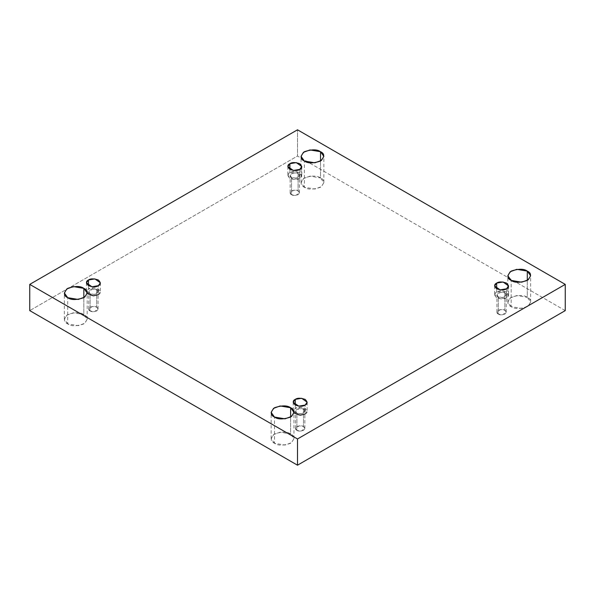 <?xml version="1.0" encoding="UTF-8"?>
<svg xmlns="http://www.w3.org/2000/svg" width="595" height="595" viewBox="0 0 595 595"><rect width="100%" height="100%" fill="white"/><g stroke="black" fill="none" stroke-linecap="round" stroke-linejoin="round"><path stroke-width="0.45" stroke-dasharray="2.98 2.23" d="M67.704 323.896L64.357 319.24L66.789 315.179L73.326 312.806L83.835 314.584L83.835 297.671L83.835 314.584C80.481 312.115 75.104 312.115 67.704 314.584C63.427 318.853 63.427 321.962 67.704 323.896C71.058 326.365 76.435 326.365 83.835 323.896C88.112 319.627 88.112 316.518 83.835 314.584L87.182 319.24L84.75 323.301L78.213 325.673L67.704 323.896L67.704 297.671L67.704 323.896M304.372 187.254L301.033 182.598L303.457 178.537L310.002 176.165L320.512 177.942L320.512 161.029L320.512 177.942C317.157 175.473 311.773 175.473 304.372 177.942C300.103 182.211 300.103 185.32 304.372 187.254C307.727 189.723 313.111 189.723 320.512 187.254C324.781 182.985 324.781 179.876 320.512 177.942L323.851 182.598L321.426 186.659L314.881 189.031L304.372 187.254L304.372 161.029L304.372 187.254M274.488 443.282L271.149 438.627L273.574 434.566L280.119 432.193L290.628 433.971L290.628 417.058L290.628 433.971C287.273 431.501 281.889 431.501 274.488 433.971C270.219 438.24 270.219 441.349 274.488 443.282C277.843 445.752 283.227 445.752 290.628 443.282C294.897 439.013 294.897 435.904 290.628 433.971L293.967 438.627L291.543 442.687L284.998 445.06L274.488 443.282L274.488 417.058L274.488 443.282M511.164 306.641L507.818 301.985L510.25 297.924L516.787 295.551L527.296 297.329L527.296 280.416L527.296 297.329C523.942 294.86 518.565 294.86 511.164 297.329C506.888 301.598 506.888 304.707 511.164 306.641C514.519 309.11 519.896 309.11 527.296 306.641C531.573 302.372 531.573 299.263 527.296 297.329L530.643 301.985L528.211 306.046L521.674 308.418L511.164 306.641L511.164 280.416L511.164 306.641M506.531 288.791L506.531 297.76L500.105 298.846L494.623 294.912L496.669 292.063L496.669 288.791L496.669 292.063C494.058 293.246 494.058 295.15 496.669 297.76C501.191 299.263 504.478 299.263 506.531 297.76C509.141 296.578 509.141 294.674 506.531 292.063C502.009 290.561 498.722 290.561 496.669 292.063L503.087 290.977L508.576 294.912L506.531 297.76L506.531 288.791M498.312 314.063L496.951 312.167L500.603 309.541L504.887 310.27L504.887 293.015L500.603 292.294L496.951 294.912L498.312 296.808L498.312 314.063C499.681 315.067 501.868 315.067 504.887 314.063C506.628 312.323 506.628 311.059 504.887 310.27C503.519 309.259 501.325 309.259 498.312 310.27C496.572 312.011 496.572 313.275 498.312 314.063L498.312 296.808L502.596 297.537L506.248 294.912L504.887 293.015L504.887 310.27L506.248 312.167L502.596 314.785L498.312 314.063M305.123 414.038C307.734 412.856 307.734 410.959 305.123 408.349C300.594 406.839 297.307 406.839 295.261 408.349L301.68 407.263L307.161 411.197L305.123 414.038L305.123 405.069L305.123 414.038L298.697 415.132L293.216 411.197L295.261 408.349L295.261 405.069L295.261 408.349L293.967 413.012M296.905 430.349L295.544 428.445L299.196 425.827L303.48 426.548L303.48 409.301L299.196 408.572L295.544 411.197L296.905 413.094L296.905 430.349C298.266 431.353 300.46 431.353 303.48 430.349C305.22 428.608 305.22 427.336 303.48 426.548C302.111 425.544 299.917 425.544 296.905 426.548C295.165 428.288 295.165 429.553 296.905 430.349L296.905 413.094L301.182 413.815L304.841 411.197L303.48 409.301L303.48 426.548L304.841 428.445L301.182 431.07L296.905 430.349M98.331 294.651C100.942 293.469 100.942 291.572 98.331 288.962C93.809 287.452 90.522 287.452 88.469 288.962L94.895 287.876L100.377 291.803L98.331 294.651L98.331 285.682L98.331 294.651L91.913 295.737L86.424 291.803L88.469 288.962L88.469 285.682L88.469 288.962L87.182 293.625M90.113 310.954L88.752 309.058L92.403 306.44L96.688 307.161L96.688 289.906L92.403 289.185L88.752 291.803L90.113 293.707L90.113 310.954C91.481 311.966 93.675 311.966 96.688 310.954C98.428 309.214 98.428 307.95 96.688 307.161C95.319 306.157 93.132 306.157 90.113 307.161C88.372 308.902 88.372 310.166 90.113 310.954L90.113 293.707L94.397 294.428L98.049 291.803L96.688 289.906L96.688 307.161L98.049 309.058L94.397 311.683L90.113 310.954M299.739 169.397L299.739 178.374L293.32 179.459L287.839 175.525L289.877 172.676L289.877 169.397L289.877 172.676C287.266 173.859 287.266 175.756 289.877 178.374C294.406 179.876 297.693 179.876 299.739 178.374C302.349 177.184 302.349 175.287 299.739 172.676C295.217 171.167 291.929 171.167 289.877 172.676L296.303 171.591L301.784 175.525L299.739 178.374L299.739 169.397M291.52 194.677L290.159 192.78L293.818 190.155L298.095 190.876L298.095 173.628L293.818 172.9L290.159 175.525L291.52 177.422L291.52 194.677C292.889 195.681 295.083 195.681 298.095 194.677C299.835 192.936 299.835 191.664 298.095 190.876C296.734 189.872 294.54 189.872 291.52 190.876C289.78 192.616 289.78 193.888 291.52 194.677L291.52 177.422L295.804 178.143L299.456 175.525L298.095 173.628L298.095 190.876L299.456 192.78L295.804 195.398L291.52 194.677M565.25 310.612L297.5 156.031L297.5 129.807L297.5 156.031L29.75 310.612L297.5 156.031L565.25 310.612M298.095 173.628C299.835 174.417 299.835 175.681 298.095 177.422C295.083 178.426 292.889 178.426 291.52 177.422C289.78 176.633 289.78 175.369 291.52 173.628C294.54 172.617 296.734 172.617 298.095 173.628M96.688 289.906C98.428 290.695 98.428 291.966 96.688 293.707C93.675 294.711 91.481 294.711 90.113 293.707C88.372 292.918 88.372 291.647 90.113 289.906C93.132 288.902 95.319 288.902 96.688 289.906M303.48 409.301C305.22 410.089 305.22 411.353 303.48 413.094C300.46 414.098 298.266 414.098 296.905 413.094C295.165 412.305 295.165 411.041 296.905 409.301C299.917 408.289 302.111 408.289 303.48 409.301M504.887 293.015C506.628 293.804 506.628 295.068 504.887 296.808C501.868 297.812 499.681 297.812 498.312 296.808C496.572 296.02 496.572 294.756 498.312 293.015C501.325 292.011 503.519 292.011 504.887 293.015M64.357 319.24L64.357 293.015M301.033 182.598L301.033 156.373M271.149 438.627L271.149 412.402M507.818 301.985L507.818 275.76M494.623 285.942L494.623 294.912M496.951 312.167L496.951 294.912M293.216 402.22L293.216 411.197M295.544 428.445L295.544 411.197M86.424 282.833L86.424 291.803M88.752 309.058L88.752 291.803M287.839 166.555L287.839 175.525M290.159 192.78L290.159 175.525M299.456 192.78L299.456 175.525M301.784 166.555L301.784 175.525M98.049 309.058L98.049 291.803M100.377 282.833L100.377 291.803M304.841 428.445L304.841 411.197M307.161 402.22L307.161 411.197M506.248 312.167L506.248 294.912M508.576 285.942L508.576 294.912M530.643 301.985L530.643 275.76M293.967 438.627L293.967 412.402M323.851 182.598L323.851 156.373M87.182 319.24L87.182 293.015"/><path stroke-width="0.89" d="M83.835 297.671L83.835 288.359L73.326 286.582L66.789 288.954L64.357 293.015L67.704 297.671C63.427 295.737 63.427 292.628 67.704 288.359C75.104 285.89 80.481 285.89 83.835 288.359C88.112 290.293 88.112 293.402 83.835 297.671C76.435 300.14 71.058 300.14 67.704 297.671L78.213 299.449L84.75 297.076L87.182 293.015L83.835 288.359L83.835 297.671M320.512 161.029L320.512 151.718L310.002 149.94L303.457 152.313L301.033 156.373L304.372 161.029C300.103 159.096 300.103 155.987 304.372 151.718C311.773 149.248 317.157 149.248 320.512 151.718C324.781 153.651 324.781 156.76 320.512 161.029C313.111 163.499 307.727 163.499 304.372 161.029L314.881 162.807L321.426 160.434L323.851 156.373L320.512 151.718L320.512 161.029M290.628 417.058L290.628 407.746L280.119 405.969L273.574 408.341L271.149 412.402L274.488 417.058C270.219 415.124 270.219 412.015 274.488 407.746C281.889 405.277 287.273 405.277 290.628 407.746C294.897 409.68 294.897 412.789 290.628 417.058C283.227 419.527 277.843 419.527 274.488 417.058L284.998 418.835L291.543 416.463L293.967 412.402L290.628 407.746L290.628 417.058M527.296 280.416L527.296 271.104L516.787 269.327L510.25 271.699L507.818 275.76L511.164 280.416C506.888 278.482 506.888 275.373 511.164 271.104C518.565 268.635 523.942 268.635 527.296 271.104C531.573 273.038 531.573 276.147 527.296 280.416C519.896 282.885 514.519 282.885 511.164 280.416L521.674 282.194L528.211 279.821L530.643 275.76L527.296 271.104L527.296 280.416M496.669 283.094L494.623 285.942L500.105 289.877L506.531 288.791C504.478 290.293 501.191 290.293 496.669 288.791C494.058 286.173 494.058 284.276 496.669 283.094C498.722 281.584 502.009 281.584 506.531 283.094C509.141 285.704 509.141 287.601 506.531 288.791L508.576 285.942L503.087 282.008L496.669 283.094L496.669 288.791L496.669 283.094M295.261 399.379L293.216 402.22L298.697 406.154L305.123 405.069C303.071 406.578 299.783 406.578 295.261 405.069C292.651 402.458 292.651 400.561 295.261 399.379C297.307 397.869 300.594 397.869 305.123 399.379C307.734 401.989 307.734 403.886 305.123 405.069L307.161 402.22L301.68 398.293L295.261 399.379L295.261 405.069L295.261 399.379M88.469 279.985L86.424 282.833L91.913 286.768L98.331 285.682C96.278 287.192 92.991 287.192 88.469 285.682C85.859 283.071 85.859 281.175 88.469 279.985C90.522 278.482 93.809 278.482 98.331 279.985C100.942 282.603 100.942 284.499 98.331 285.682L100.377 282.833L94.895 278.899L88.469 279.985L88.469 285.682L88.469 279.985M289.877 163.707L287.839 166.555L293.32 170.482L299.739 169.397C297.693 170.906 294.406 170.906 289.877 169.397C287.266 166.786 287.266 164.889 289.877 163.707C291.929 162.197 295.217 162.197 299.739 163.707C302.349 166.317 302.349 168.214 299.739 169.397L301.784 166.555L296.303 162.621L289.877 163.707L289.877 169.397L289.877 163.707M297.5 465.193L565.25 310.612L565.25 284.388L297.5 438.969L297.5 465.193L297.5 438.969L29.75 284.388L297.5 129.807L565.25 284.388L565.25 310.612L297.5 465.193L29.75 310.612L29.75 284.388L29.75 310.612L297.5 465.193M297.5 438.969L565.25 284.388L297.5 129.807L29.75 284.388L297.5 438.969M87.182 293.625L93.475 295.834L98.331 294.651M293.967 413.012L300.259 415.221L305.123 414.038"/></g></svg>
